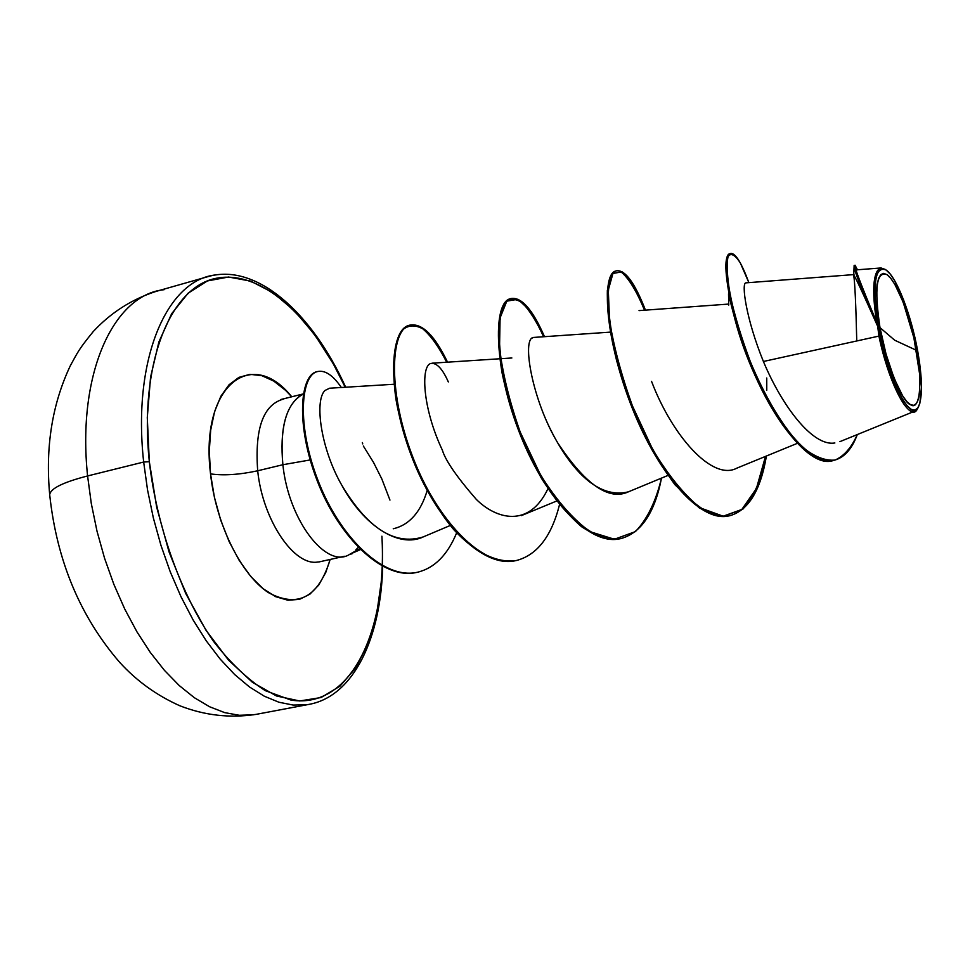 <?xml version="1.0" encoding="UTF-8"?>
<svg xmlns="http://www.w3.org/2000/svg" width="970" height="970" viewBox="0 0 970 970"><rect width="100%" height="100%" fill="white"/><g stroke="black" fill="none" stroke-linecap="round" stroke-linejoin="round"><path stroke-width="1.45" d="M253.279 714.841L239.238 715.278L224.603 712.598L209.569 706.742L194.376 697.721L179.256 685.572L164.476 670.403L150.289 652.422L136.964 631.87L124.754 609.063L113.878 584.389L104.566 558.259L97 531.148L91.301 503.539L87.591 475.955C62.917 482.332 50.294 488.601 49.7 494.785C50.294 488.601 62.917 482.332 87.591 475.955L91.301 503.539L97 531.148L104.566 558.259L113.878 584.389L124.754 609.063L136.964 631.87L150.289 652.422L164.476 670.403L179.256 685.572L194.376 697.721L209.569 706.742L224.603 712.598L239.238 715.278L253.279 714.841M879.996 327.642L894.728 340.24L916.456 350.315C922.882 382.774 919.73 411.425 910.6 404.757C902.33 402.635 885.574 361.677 879.996 327.642C874.128 288.272 876.48 270.63 887.041 274.68C896.874 281.591 910.357 316.632 916.456 350.315L894.728 340.24L879.996 327.642L886.059 354.147L894.073 378.227L902.718 396.002L906.829 401.604L910.6 404.757L913.861 405.339L916.504 403.399L918.457 399.046L919.633 392.474L919.584 373.826L913.873 337.766L903.191 302.228L894.898 284.465L890.836 278.451L887.041 274.68L883.646 273.358L880.808 274.571L878.626 278.305L877.195 284.452L876.613 292.819L878.032 314.85L879.996 327.642M853.988 274.583L746.015 282.852C741.092 282.331 745.942 318.572 763.402 361.483L878.929 336.093L877.753 326.817L878.614 326.781C872.248 284.549 874.71 265.61 886.01 269.951C896.474 276.62 911.254 314.959 917.693 351.079C922.434 378.312 922.712 396.875 918.517 406.757C911.182 424.46 887.356 378.082 878.614 326.781L877.753 326.817L878.929 336.093C889.078 385.636 911.4 425.042 917.608 408.297L917.996 407.642M306.787 704.741L293.183 705.069L278.96 702.244L264.325 696.217L249.496 686.978L234.704 674.574L220.214 659.139L206.27 640.867L193.127 619.988L181.05 596.841L170.247 571.815L160.947 545.334L153.333 517.871L147.537 489.935L143.669 462.035L87.591 475.955L143.669 462.035L147.537 489.935L153.333 517.871L160.947 545.334L170.247 571.815L181.05 596.841L193.127 619.988L206.27 640.867L220.214 659.139L234.704 674.574L249.496 686.978L264.325 696.217L278.96 702.244L293.183 705.069L306.787 704.741M381.901 536.204C387.37 631.288 350.74 709.494 291.036 700.085L265.283 690.652C247.617 679.364 230.436 663.019 213.739 641.643C181.317 595.204 157.019 527.959 149.319 461.684L143.669 462.035L149.319 461.684L147.282 417.609L150.568 377.124L158.874 342.022L171.629 313.746L188.083 293.231L207.337 280.96L228.508 277.02L250.66 281.106L272.946 292.661L294.613 310.946L314.959 335.038L333.401 364.005L345.211 387.26C312.388 315.99 259.948 268.266 214.782 278.596C169.738 288.514 139.086 364.017 149.319 461.684L156.679 507.201L169.047 551.906L185.767 593.567L205.955 630.209L228.568 660.182L252.467 682.334L276.523 695.987L299.694 700.97L321.082 697.527L339.961 686.214L355.76 667.869L368.079 643.486L376.675 614.131L381.404 580.933L382.241 566.165M350.012 554.137L360.404 549.626L349.928 554.185C326.841 569.826 288.551 520.769 282.876 464.727L310.145 459.95L282.876 464.727L257.693 470.777C254.625 428.413 263.319 404.49 283.773 398.997C263.319 404.49 254.625 428.413 257.693 470.777C239.36 474.718 223.646 475.749 210.538 473.893C199.638 386.315 251.169 345.866 291.776 396.827L285.592 390.364L273.734 381.064L261.694 375.62L249.933 374.335L238.899 377.378L229.053 384.763L220.82 396.306L214.588 411.632L210.672 430.183L209.29 451.232L210.538 473.893C223.646 475.749 239.36 474.718 257.693 470.777C262.7 520.429 294.54 566.941 318.221 561.933C294.54 566.941 262.7 520.429 257.693 470.777L282.876 464.727C288.551 520.769 326.841 569.826 349.928 554.185L359.543 548.778M363.326 445.982L373.547 462.46L381.84 478.974L389.952 500.083M853.758 274.595L854.134 265.695C854.485 271.685 862.306 291.812 877.571 326.09L877.704 326.369C861.518 290.078 853.527 273.103 853.733 275.431C854.909 282.9 855.916 304.738 856.752 340.967M324.962 390.486L329.582 388.218L324.962 390.486C314.11 400.901 321.082 449.353 341.816 485.255C367.775 528.541 394.899 545.758 423.187 536.931L450.25 525.473M430.947 363.423C420.75 365.569 422.156 407.424 442.381 450.189C422.156 407.424 420.737 365.569 430.947 363.423C436.742 362.671 442.538 368.855 448.334 381.95M521.375 515.616L556.671 501.017M610.348 332.128L533.403 337.451L531.281 338.494M542.291 410.928L544.582 416.494C549.262 427.879 582.17 503.248 628.378 491.838L667.906 475.458M766.761 390.243L766.736 378.009M917.778 407.97L914.94 410.08L911.448 409.473L907.423 406.127L903.009 400.125L893.734 381.089L885.113 355.238L878.614 326.781L875.279 300.433L875.631 280.463L877.171 273.892L879.511 269.915L882.567 268.642L886.204 270.084L890.278 274.146L894.631 280.621L903.494 299.645L911.557 324.295L914.928 337.657L919.754 364.089L921.5 387.078L919.851 403.277L917.778 407.97L914.722 411.183C905.956 416.336 887.732 378.918 878.929 336.093L763.402 361.483C782.378 406.891 813.09 446.83 834.867 442.963M885.38 269.551L884.882 269.236C867.241 264.519 875.486 314.013 876.577 321.446C871.848 288.187 873.339 270.363 881.063 267.962L885.137 269.417M730.228 253.655C723.996 255.28 724.444 272.849 731.574 306.399L735.418 321.131C754.49 393.08 804.7 471.844 833.751 460.338M857.492 269.878L855.237 265.586C853.661 265.465 860.548 283.713 875.91 320.318L877.571 326.09C861.469 289.509 853.648 269.296 854.121 265.477L855.091 265.222C854.631 268.314 861.566 286.683 875.91 320.318L877.704 326.369M834.236 460.241L833.266 460.447C810.289 466.424 775.333 424.884 751.592 367.351C727.682 310 720.819 255.268 729.743 253.728L730.677 253.485C721.777 255.025 728.664 309.757 752.574 367.109C776.327 424.666 811.272 466.218 834.236 460.241C844.203 457.682 851.902 449.122 857.298 434.56C851.587 447.473 844.179 455.973 835.073 460.047C825.07 461.041 814.024 456.603 801.96 446.733C783.505 428.158 764.99 397.009 750.259 361.446C741.322 337.548 734.617 315.444 730.155 295.123C727.16 277.093 726.469 264.252 728.058 256.601C730.798 252.564 734.86 254.625 740.255 262.809L748.876 282.634C741.395 262.531 735.333 252.818 730.677 253.485M303.307 394.099C286.453 403.071 279.639 426.606 282.876 464.727C279.712 429.771 285.398 406.818 299.972 395.845M330.176 559.387C318.621 597.326 298.032 608.396 268.399 592.609C241.154 574.87 215.995 524.164 210.538 473.893L214.382 497.161L220.663 520.029L229.09 541.478L239.299 560.575L250.793 576.519L263.088 588.693L275.638 596.671L287.932 600.236L299.475 599.363L309.854 594.21L318.718 585.092L325.762 572.458L330.176 559.387M216.14 274.886C167.41 279.299 132.175 358.233 143.669 462.035C132.175 358.233 167.41 279.299 216.14 274.886M164.112 289.69C113.829 294.662 76.788 373.292 87.591 475.955C76.788 373.292 113.829 294.662 164.112 289.69M393.25 528.783C409.413 524.928 420.725 512.148 427.188 490.48M765.5 456.409L756.418 488.504L741.832 509.456L722.407 516.476L699.491 508.134L675.059 484.854C658.739 462.544 644.189 436.233 631.397 405.933L616.69 360.986C610.045 332.249 606.929 308.715 607.353 290.382L612.046 273.661L621.127 271.976C628.73 278.196 636.526 290.939 644.529 310.206M511.202 298.493C521.642 296.978 532.736 309.709 544.497 336.687L531.221 311.758L517.919 299.257L506.813 301.149L500.083 317.893L499.538 347.975C502.654 373.717 509.553 401.762 520.223 432.111L540.338 474.585C556.174 500.035 572.749 519.071 590.063 531.693L614.434 539.247L635.386 531.608C647.123 519.435 655.829 501.599 661.491 478.113C654.75 512.73 641.243 532.87 620.994 538.556C588.984 546.328 543.915 495.706 519.023 428.982C493.827 362.307 494.542 301.767 511.202 298.493L510.341 298.724C493.657 301.997 492.918 362.537 518.113 429.189C542.994 495.912 588.087 546.522 620.109 538.738L620.545 538.641C608.323 539.829 595.277 535.816 581.418 526.601C567.45 514.452 554.064 498.253 541.272 477.992C522.684 444.078 509.662 409.304 502.217 373.656C496.555 340.7 497.622 315.893 503.891 304.01C508.85 298.493 514.876 298.032 521.981 302.604C529.341 309.927 536.543 321.312 543.612 336.748M559.52 504.642C551.518 536.337 537.21 554.937 516.61 560.454C482.514 568.638 435.906 519.629 411.765 454.312C387.285 389.055 390.789 329.072 410.067 325.071L409.243 325.289C389.94 329.303 386.424 389.273 410.892 454.518C435.033 519.835 481.641 568.82 515.749 560.636L516.173 560.539C496.882 563.4 474.803 552.5 453.548 529.39C425.612 496.022 403.714 444.114 395.978 399.385C391.407 366.927 393.965 342.398 401.798 330.552C407.8 325.023 414.82 324.465 422.859 328.866C431.092 335.984 439.034 347.102 446.685 362.234M456.652 532.845C447.522 555.022 434.439 568.165 417.391 572.264C383.259 580.23 339.391 536.422 318.051 480.587C296.359 424.714 300.833 374.929 317.59 371.546L316.79 371.752C300.021 375.135 295.535 424.921 317.214 480.78C338.554 536.616 382.435 580.399 416.579 572.445L416.979 572.348C382.713 580.739 338.457 536.653 317.081 480.441C295.353 424.193 300.179 374.396 317.19 371.655M766.421 456.021C760.601 490.505 748.416 510.402 729.852 515.7C700.158 523.036 656.787 470.692 631.106 402.501C605.159 334.359 602.831 273.273 616.641 270.788C625.213 269.745 634.829 282.864 645.45 310.145L633.555 284.683L622.049 271.758L612.967 273.394L608.287 290.103L609.56 320.403C613.695 346.411 621.297 374.844 632.355 405.715L652.507 449.049C668.027 475.118 684.02 494.761 700.486 507.977L723.402 516.283L742.814 509.201C753.544 497.283 761.414 479.556 766.421 456.021M410.067 325.071C422.241 323.119 434.73 335.487 447.546 362.174M317.59 371.546C325.059 369.922 332.977 375.245 341.343 387.491M616.641 270.788L615.744 271.018C601.909 273.516 604.213 334.589 630.148 402.72C655.817 470.899 699.212 523.242 728.931 515.894L729.391 515.797M736.921 468.122C712.259 481.435 672.052 435.603 651.549 381.343M628.56 491.766C609.063 501.005 585.492 484.77 557.835 443.047C532.481 401.192 521.326 338.433 533.464 337.451M547.953 488.71C529.014 528.614 496.082 519.059 476.282 499.368C456.761 476.913 445.46 460.52 442.381 450.189M423.623 536.75C398.634 548.971 363.313 525.037 341.816 485.255M362.331 442.538L362.731 443.908M349.843 554.234L351.346 553.955M358.209 547.432L355.844 549.881M382.701 566.419C380.834 637.848 353.868 695.999 309.394 704.305L255.971 714.393C230.023 718.309 204.67 715.448 179.911 705.796C156.619 695.405 136.515 680.891 119.589 662.243C80.11 616.459 56.818 560.696 49.712 494.918C45.275 447.218 52.162 404.126 70.361 365.654C77.976 351.892 78.267 350 93.241 331.57C110.835 312.643 131.774 299.257 156.073 291.4L208.356 276.523C256.492 262.7 312.134 313.019 345.672 387.224M280.451 399.604L303.343 393.893M344.447 556.271L318.803 561.982M797.304 443.351L736.618 468.243M728.749 304.071L639.036 310.606M511.869 357.978L500.714 358.706M499.792 358.767L432.159 363.18M394.026 384.253L329.545 388.218M839.911 441.641L914.722 411.183M857.48 269.781L880.942 267.975M746.912 355.65L735.418 321.131M728.761 305.053L728.531 293.801L731.574 306.399M729.852 515.7L728.931 515.894M620.994 538.556L620.109 538.738M516.61 560.454L515.749 560.636M417.391 572.264L416.579 572.445M351.213 553.991L352.001 553.821"/></g></svg>
